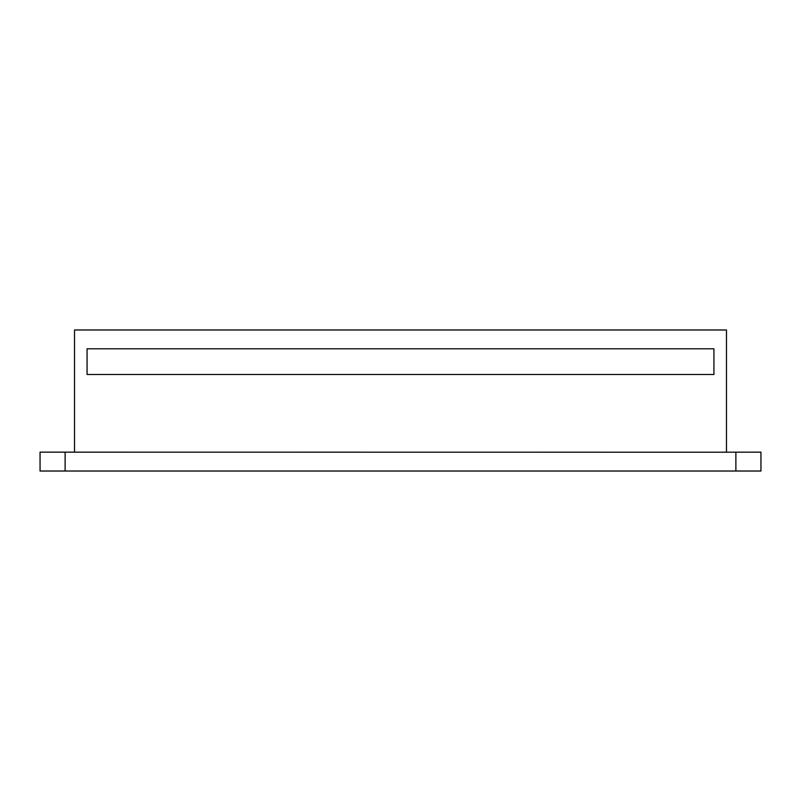 <?xml version="1.0" encoding="UTF-8"?>
<svg xmlns="http://www.w3.org/2000/svg" width="801" height="801" viewBox="0 0 801 801"><rect width="100%" height="100%" fill="white"/><g stroke="black" fill="none" stroke-linecap="round" stroke-linejoin="round"><path stroke-width="1.2" d="M74.523 452.154L74.523 329.982L726.477 329.982L726.477 452.154M713.931 452.215L40.05 452.154L40.05 471.018L760.95 471.018L760.95 452.154L713.931 452.215M713.931 374.488L87.069 374.488L87.069 348.785L87.069 374.488L713.931 374.488L713.931 348.785L87.069 348.785L713.931 348.785L713.931 374.488M65.121 452.154L65.121 471.018M735.879 452.154L735.879 471.018"/></g></svg>
